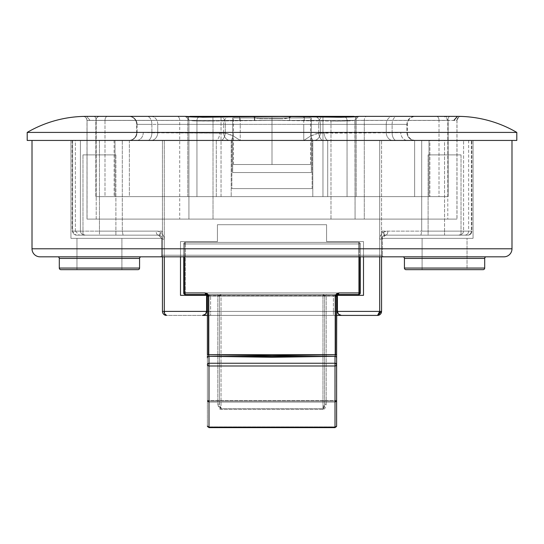 <?xml version="1.0" encoding="UTF-8"?>
<svg xmlns="http://www.w3.org/2000/svg" width="544" height="544" viewBox="0 0 544 544"><rect width="100%" height="100%" fill="white"/><g stroke="black" fill="none" stroke-linecap="round" stroke-linejoin="round"><path stroke-width="0.41" stroke-dasharray="2.72 2.04" d="M382.881 236.184L385.574 235.151L383.119 235.987L382.065 237.218L381.555 239.163L379.698 239.163C380.548 233.94 383.282 231.261 387.886 231.139A4.012 2.319 -90 0 1 385.574 235.151A4.012 2.319 90 0 0 387.886 231.139L471.383 231.139A4.012 3.985 -90 0 1 467.391 235.151L385.574 235.151L381.555 239.163A4.012 4.012 0 0 1 385.574 235.151L381.555 231.139L381.555 239.163L381.555 231.139L382.616 233.743L385.574 235.151L420.94 235.151L421.709 231.139L420.94 235.151L447.773 235.151L428.108 235.151L428.108 154.89L461.02 154.89L461.02 235.151L385.574 235.151L467.881 235.151L444.564 235.151L444.564 231.139L421.709 231.139L421.709 140.44L444.564 140.44L444.564 231.139L468.642 231.139L463.583 231.139L463.583 140.44L463.583 231.139L468.642 231.139A4.012 4.012 0 0 1 464.63 235.151L458.762 235.151L462.012 234.117L463.148 232.812L463.583 231.139L471.893 231.139L471.893 140.44L444.564 140.44L444.564 231.139L381.555 231.139L381.555 140.44L381.555 256.822L381.555 140.44L421.709 140.44L421.709 231.139L381.555 231.139L381.555 140.44L379.698 140.44L379.698 256.822L379.698 140.44L99.436 140.44L99.436 235.151L99.436 231.139L75.358 231.139L122.291 231.139L99.436 231.139L99.436 140.44L75.358 140.44L75.358 231.139L80.417 231.139L80.852 232.812L81.988 234.117L85.238 235.151L81.988 234.117L80.852 232.812L80.417 231.139L72.617 231.139A4.012 3.985 -90 0 0 76.609 235.151L102.646 235.151L82.98 235.151L82.98 154.89L115.892 154.89L115.892 235.151L82.98 235.151L123.06 235.151L122.291 231.139L122.291 140.44L122.291 231.139L162.445 231.139L161.384 233.743L158.426 235.151L162.445 231.139L162.445 140.44L162.445 231.139L122.291 231.139L123.06 235.151L158.426 235.151L76.609 235.151A4.012 3.985 90 0 1 72.617 231.139L156.114 231.139A4.012 2.319 -90 0 0 158.426 235.151L162.445 239.163L162.445 231.139L162.445 239.163L161.942 237.225L160.888 235.994L158.426 235.151A4.012 4.012 0 0 1 162.445 239.163L164.302 239.163L162.445 239.163L162.445 311.399L164.302 311.399L166.457 315.411L377.543 315.411L166.457 315.411A4.012 2.156 90 0 1 164.302 311.399L162.445 311.399A4.012 4.012 0 0 0 166.457 315.411L162.445 311.399L162.445 239.163L158.426 235.151L76.18 235.151L158.426 235.151A4.012 2.319 90 0 1 156.114 231.139L72.617 231.139L72.617 140.44L72.617 231.139L80.417 231.139L80.417 140.44L72.107 140.44L80.417 140.44L75.358 140.44L80.417 140.44L80.417 231.139L75.358 231.139L75.358 140.44L272 140.44L72.617 140.44L516.8 140.44L27.2 140.44L471.362 140.44L471.383 231.139L471.893 231.139A4.012 4.012 0 0 1 467.881 235.151L467.391 235.151A4.012 3.985 90 0 0 471.383 231.139L471.383 140.44L471.893 140.44L471.893 231.139L387.886 231.139L385.043 231.635L382.425 233.179L380.46 235.783L379.698 239.163L379.698 311.399L164.302 311.399L164.302 239.163L163.941 236.817L162.948 234.743M254.402 120.448L254.388 116.43L254.402 120.448L213.01 121.026L213.01 219.096L330.99 219.096L330.99 121.026L272 120.421L213.01 121.026C199.682 121.183 191.712 120.965 189.094 120.374L179.71 120.374L188.931 120.374L188.931 219.096L213.01 219.096L213.01 121.026L197.01 121.006L188.931 120.374L188.931 219.096L179.71 219.096L179.71 120.374L86.999 120.442L86.999 219.096L96.213 219.096L96.213 120.374L96.213 219.096L86.999 219.096L454.906 219.096L447.787 219.096L447.787 120.374L364.29 120.374L364.29 219.096L447.787 219.096L355.069 219.096L355.069 120.374L355.069 219.096L188.931 219.096L188.931 120.374L188.931 219.096L96.213 219.096L179.71 219.096L179.71 120.374L96.213 120.374A4.012 2.475 90 0 0 93.738 116.362L185.11 116.362M363.501 241.57L363.501 256.822L363.501 241.57L326.577 241.57L363.501 241.57L363.501 295.344L180.499 295.344L180.499 241.57L217.423 241.57L217.423 224.713L326.577 224.713L326.577 241.57L363.501 241.57L363.501 295.344L180.499 295.344L180.499 241.57L217.423 241.57L180.499 241.57L180.499 256.822L180.499 241.57L217.423 241.57L217.423 224.713L272 224.713L217.423 224.713L217.423 241.57L217.423 224.713L326.577 224.713L272 224.713L326.577 224.713L326.577 241.57L326.577 224.713L326.577 241.57L363.501 241.57M164.302 140.44L164.302 256.822L164.302 140.44M458.762 235.151L467.881 235.151A4.012 4.012 0 0 0 471.893 231.139L463.583 231.139L463.148 232.812L462.012 234.117L458.762 235.151M447.773 235.151L461.02 235.151L447.773 235.151M27.2 132.416L516.8 132.416L27.2 132.416A117.776 117.776 0 0 1 85.36 116.368L458.64 116.368M162.445 140.44L162.445 256.822L162.445 140.44M382.731 236.327L381.555 239.163L381.555 311.399L379.698 311.399L379.698 239.163L381.555 239.163L381.555 311.399L377.543 315.411A4.012 4.012 0 0 0 381.555 311.399L379.698 311.399A4.012 2.156 -90 0 1 377.543 315.411L379.698 311.399L164.302 311.399L164.302 239.163C163.458 233.947 160.725 231.268 156.114 231.139M102.646 235.151L115.892 235.151L102.646 235.151M341.272 315.411L340.075 315.411M336.614 315.411L207.386 315.411L336.614 315.411M203.184 315.411L202.728 315.411M337.416 311.399L337.416 295.344L337.416 311.399M206.584 295.344L206.584 311.399L206.584 295.344L333.404 295.344L333.404 311.399L210.596 311.399L210.596 295.344L337.416 295.344M82.98 154.89L82.98 235.151L115.892 235.151L115.892 154.89L82.98 154.89M115.892 154.89L83.3 154.89L115.892 154.89M428.108 154.89L428.108 235.151L461.02 235.151L461.02 154.89L428.108 154.89M461.02 154.89L428.427 154.89L461.02 154.89M456.94 219.096L87.06 219.096L87.06 120.442L456.94 120.442L456.94 219.096L456.94 120.442L447.787 120.374L447.787 219.096L456.94 219.096M358.897 116.362L359.088 116.362A4.012 4.012 0 0 0 355.069 120.374L364.29 120.374L364.29 219.096L355.069 219.096L354.906 120.374L358.591 116.375L354.906 120.374C352.301 120.965 344.325 121.183 330.99 121.026L330.99 219.096L355.069 219.096L355.069 120.374L339.558 121.196L289.598 120.448L289.612 116.43L289.598 120.448M86.999 219.096L87.06 120.442L86.999 219.096M460.401 116.402L461.088 116.436A4.012 4.005 90 0 0 456.94 120.442L456.416 120.414M207.176 295.344L210.596 295.344L210.596 311.399L333.404 311.399L333.404 315.411L333.404 311.399L336.614 311.399L333.404 311.399L333.404 295.344L336.824 295.344M464.63 235.151A4.012 4.012 0 0 0 468.642 231.139L444.564 231.139L444.564 235.151L464.63 235.151M210.596 311.399L207.386 311.399L210.596 311.399L210.596 315.411L210.596 311.399M289.231 120.442L254.769 120.442L254.755 116.43L254.769 120.442M359.088 116.362A4.012 4.012 0 0 0 355.069 120.374A4.012 4.012 0 0 1 359.088 116.362L366.765 116.362A4.012 2.475 -90 0 0 364.29 120.374L355.069 120.374A4.012 4.012 0 0 1 359.088 116.362M213.01 121.026L212.881 117.042L213.01 121.026M189.094 120.374L185.409 116.375L189.094 120.374M86.578 116.362L93.738 116.362A4.012 2.475 -90 0 1 96.213 120.374L90.073 120.374L86.578 116.362L90.073 120.374L87.06 120.442A4.012 4.005 -90 0 0 83.069 116.43L460.945 116.43C459.592 115.838 458.272 117.178 457.001 120.442L456.94 120.442A4.012 4.005 -90 0 1 461.088 116.436L82.912 116.436A4.012 4.005 90 0 1 87.06 120.442L364.29 120.374A4.012 2.475 90 0 1 366.765 116.362L450.262 116.362A4.012 2.475 -90 0 0 447.787 120.374A4.012 2.475 90 0 1 450.262 116.362L457.422 116.362M188.931 120.374A4.012 4.012 0 0 0 184.912 116.362A4.012 4.012 0 0 1 188.931 120.374A4.012 4.012 0 0 0 184.912 116.362A4.012 4.012 0 0 1 188.931 120.374M179.71 120.374A4.012 2.475 90 0 0 177.235 116.362L177.235 116.362A4.012 2.475 -90 0 1 179.71 120.374M86.999 120.442C86.673 117.994 85.36 116.654 83.055 116.43A4.012 4.005 -90 0 0 82.912 116.436L83.599 116.402M231.064 116.362L99.912 116.362A4.012 4.005 -90 0 0 95.914 120.374L95.846 120.374A4.012 4.012 0 0 1 99.858 116.362L107.481 116.362A4.012 2.489 90 0 0 104.992 120.374L187.809 120.374L187.809 196.622L448.154 196.622L448.086 120.374L448.154 196.622L95.914 196.622L95.914 120.374L448.086 120.374L448.086 196.622L95.914 196.622L187.809 196.622L104.992 196.622L104.992 120.374L95.846 120.374L95.846 196.622L104.992 196.622L104.992 120.374L196.955 120.374L196.955 196.622L196.955 120.374L196.955 196.622L221.034 196.622L221.034 120.374L322.966 120.374L322.966 196.622L221.034 196.622L221.034 120.374L196.955 120.374L196.955 196.622L187.809 196.622L187.809 120.374L196.955 120.374A4.012 4.012 0 0 1 200.967 116.362A4.012 4.012 0 0 0 196.955 120.374A4.012 4.012 0 0 1 198.601 117.137A4.012 4.012 0 0 0 196.955 120.374L221.034 120.374L221.034 116.797L221.034 120.374L322.966 120.374L322.966 196.622L347.045 196.622L347.045 120.374L347.045 196.622L347.045 120.374L322.966 120.374L322.966 116.797L322.966 120.374L439.008 120.374L439.008 196.622L356.191 196.622L356.191 120.374L356.191 196.622L347.045 196.622L347.045 120.374A4.012 4.012 0 0 0 345.399 117.137A4.012 4.012 0 0 1 347.045 120.374A4.012 4.012 0 0 0 343.033 116.362L343.033 116.362A4.012 4.012 0 0 1 347.045 120.374L439.008 120.374L439.008 196.622L448.154 196.622L448.154 120.374L95.914 120.374A4.012 4.005 90 0 1 99.912 116.362L231.064 116.362M311.331 117.966L232.669 117.966L311.331 117.966L311.331 172.543L232.669 172.543L232.669 117.966L232.669 172.543L311.331 172.543L232.669 172.543L311.331 172.543L311.331 117.966L232.669 117.966L311.331 117.966M231.866 140.44L231.866 188.598L312.134 188.598L312.134 140.44L129.159 140.44A8.024 7.936 -90 0 0 137.095 132.416L136.646 132.416A8.024 8.024 0 0 1 128.615 140.44L415.358 140.44L407.429 140.44L414.63 140.44L414.63 196.622L429.876 196.622L429.876 140.44L232.642 140.44L312.134 140.44L312.134 188.598L231.866 188.598L231.866 140.44M323.673 116.362L397.093 116.362A8.024 4.978 -90 0 0 392.115 124.386L392.115 132.79L407.354 132.416L406.905 132.416L406.905 124.386L406.905 132.416L386.233 132.416L386.233 124.386L407.354 124.386L318.696 124.386A8.024 4.978 90 0 1 323.673 116.362A8.024 4.978 -90 0 0 318.696 124.386L303.763 124.386L303.763 116.362L303.763 140.44L310.536 136.068L314.697 134.212L318.696 133.151L318.696 124.386L318.696 133.151L392.115 132.79L392.115 124.386L225.304 124.386L225.304 133.151L225.304 124.386L151.885 124.386L151.885 132.79L151.885 124.386L136.646 124.386L136.646 132.416L225.304 133.151L229.303 134.212L233.464 136.068L240.237 140.44L240.237 124.386L240.237 140.44L231.207 140.44L231.207 196.622L312.793 196.622L114.213 196.622L421.063 196.622L312.793 196.622L312.793 140.44L303.763 140.44L303.763 124.386L240.237 124.386L240.237 116.362L323.673 116.362L128.615 116.362A8.024 8.024 0 0 1 136.646 124.386L137.095 124.386A8.024 7.936 -90 0 0 129.159 116.362L353.702 116.362M343.74 116.362L349.214 116.362M448.154 120.374L444.142 116.362L358.884 116.362L444.088 116.362A4.012 4.005 -90 0 1 448.086 120.374A4.012 4.005 90 0 0 444.088 116.362M220.327 116.362A8.024 4.978 -90 0 1 225.304 124.386A8.024 4.978 90 0 0 220.327 116.362L240.237 116.362L240.237 124.386L151.885 124.386A8.024 4.978 90 0 0 146.907 116.362L200.967 116.362M137.095 132.416L137.095 124.386L157.767 124.386L157.767 132.416L136.646 132.416L136.646 124.386L137.095 124.386L137.095 132.416A8.024 7.936 90 0 1 129.159 140.44L151.048 140.44A8.024 6.718 -90 0 0 157.767 132.416L157.767 124.386L223.618 124.386L223.618 132.416L320.382 132.416L320.382 124.386L223.618 124.386L223.618 132.416L137.095 132.416M148.417 140.44L129.37 140.44L129.37 196.622L216.274 196.622L216.274 140.44L148.417 140.44A8.024 4.978 90 0 0 151.885 132.79L225.304 133.151L233.464 136.068L240.237 140.44L216.274 140.44L216.274 196.622L231.207 196.622L231.207 140.44L233.464 136.068A8.024 2.074 -65.7 0 1 231.207 140.44L221.66 140.44A8.024 4.944 98.6 0 0 225.304 133.151A8.024 4.944 -81.4 0 1 221.66 140.44L216.274 140.44A8.024 4.978 90 0 0 219.749 132.79A8.024 4.978 -90 0 1 216.274 140.44L136.571 140.44A8.024 6.698 90 0 0 143.276 132.416L151.885 132.79A8.024 4.978 -90 0 1 148.417 140.44M428.992 196.622L115.008 196.622L115.008 140.44L428.992 140.44L428.992 196.622L428.992 140.44L429.876 140.44L429.876 196.622L428.992 196.622M414.63 196.622L414.63 140.44L327.726 140.44L327.726 196.622L414.63 196.622M129.37 140.44L114.124 140.44L115.008 140.44L115.008 196.622L114.124 196.622L129.37 196.622L129.37 140.44M327.726 140.44L312.793 140.44L312.793 196.622L327.726 196.622L327.726 140.44A8.024 4.978 90 0 1 324.251 132.79L407.354 132.416L320.382 132.416L320.382 124.386L386.233 124.386L386.233 132.416L157.767 132.416A8.024 6.718 90 0 1 151.048 140.44L230.071 140.44A8.024 6.453 -90 0 1 223.618 132.416A8.024 6.453 90 0 0 230.071 140.44L313.929 140.44A8.024 6.453 -90 0 0 320.382 132.416A8.024 6.453 90 0 1 313.929 140.44L392.952 140.44A8.024 6.718 -90 0 1 386.233 132.416A8.024 6.718 90 0 0 392.952 140.44L414.841 140.44A8.024 7.936 -90 0 1 406.905 132.416A8.024 7.936 90 0 0 414.841 140.44L407.429 140.44A8.024 6.698 90 0 1 400.724 132.416A8.024 6.698 -90 0 0 407.429 140.44L395.583 140.44A8.024 4.978 90 0 1 392.115 132.79A8.024 4.978 -90 0 0 395.583 140.44L322.34 140.44A8.024 4.944 81.4 0 1 318.696 133.151L324.251 132.79A8.024 4.978 -90 0 0 327.726 140.44M189.326 116.681A4.012 2.489 90 0 0 187.809 120.374A4.012 2.489 -90 0 1 189.326 116.681M99.858 116.362A4.012 4.012 0 0 0 95.846 120.374L104.992 120.374A4.012 2.489 -90 0 1 107.481 116.362L99.858 116.362M436.519 116.362A4.012 2.489 90 0 1 439.008 120.374A4.012 2.489 -90 0 0 436.519 116.362M354.674 116.681A4.012 2.489 90 0 1 356.191 120.374A4.012 2.489 -90 0 0 354.674 116.681M128.615 140.44A8.024 8.024 0 0 0 136.646 132.416L143.276 132.416A8.024 6.698 -90 0 1 136.571 140.44L128.615 140.44M318.696 133.151A8.024 4.944 -98.6 0 0 322.34 140.44L312.793 140.44A8.024 2.074 65.7 0 1 310.536 136.068L318.696 133.151M312.793 140.44L303.763 140.44L310.536 136.068L312.793 140.44M136.646 124.386A8.024 8.024 0 0 0 128.615 116.362L146.907 116.362A8.024 4.978 -90 0 1 151.885 124.386L136.646 124.386M392.115 124.386A8.024 4.978 90 0 1 397.093 116.362L414.841 116.362A8.024 7.936 90 0 0 406.905 124.386L392.115 124.386M129.159 116.362A8.024 7.936 90 0 1 137.095 124.386L157.767 124.386A8.024 6.718 -90 0 0 151.048 116.362L129.159 116.362M406.905 124.386A8.024 7.936 -90 0 1 414.841 116.362L392.952 116.362A8.024 6.718 90 0 0 386.233 124.386L406.905 124.386M151.048 116.362A8.024 6.718 90 0 1 157.767 124.386L223.618 124.386A8.024 6.453 -90 0 1 230.071 116.362L151.048 116.362M386.233 124.386A8.024 6.718 -90 0 1 392.952 116.362L313.929 116.362A8.024 6.453 90 0 1 320.382 124.386L386.233 124.386M230.071 116.362A8.024 6.453 90 0 0 223.618 124.386L320.382 124.386A8.024 6.453 -90 0 0 313.929 116.362L230.071 116.362M231.866 188.598L312.134 188.598L231.866 188.598M207.509 426.353L208.991 426.877L208.991 427.638L208.991 426.877L335.009 426.877L208.991 426.877L208.991 295.304L217.824 295.304L217.824 404.246L218.763 407.925L219.803 409.054L221.034 409.448L322.966 409.448L324.197 409.054L325.237 407.925L326.176 404.246L326.176 295.304L335.009 295.304L335.009 427.638L335.009 426.877L336.491 426.353M207.298 295.623L207.244 295.487A1.605 1.605 0 0 1 207.386 296.147L207.386 426.034L207.386 296.147A1.605 1.605 0 0 0 207.244 295.48L207.386 296.147L208.991 295.304L208.991 294.542L205.782 294.542A1.605 1.605 0 0 1 206.904 294.998L207.386 296.147L207.386 400.493L207.386 296.147A1.605 1.605 0 0 0 205.782 294.542L338.218 294.542A1.605 1.605 0 0 0 337.62 294.658A1.605 1.605 0 0 1 338.218 294.542L208.991 294.542L326.176 294.542L326.176 295.304L335.009 295.304L336.491 295.827L336.614 426.034L336.614 296.147L337.647 294.644M358.686 294.542L185.314 294.542L185.314 292.937L358.686 292.937L358.686 243.977L185.314 243.977L185.314 292.937L358.686 292.937L358.686 243.977L185.314 243.977L185.314 242.372L358.686 242.372L185.314 242.372L358.686 242.372L358.686 243.977L358.686 242.372L360.291 243.977L360.291 292.937L358.686 292.937L358.686 294.542L185.314 294.542L183.709 292.937L183.709 243.977L183.709 256.822L183.709 243.977L185.314 242.372L185.314 243.977L183.709 243.977L185.314 243.977L185.314 294.542A1.605 1.605 0 0 1 183.709 292.937L183.709 243.977A1.605 1.605 0 0 1 185.314 242.372A1.605 1.605 0 0 0 183.709 243.977L184.62 243.977L184.62 256.822L184.62 243.977L359.38 243.977L184.62 243.977L185.314 242.372A1.605 0.7 90 0 0 184.62 243.977L183.709 243.977L185.314 242.372L358.686 242.372A1.605 1.605 0 0 1 360.291 243.977L358.686 243.977L360.291 243.977A1.605 1.605 0 0 0 358.686 242.372A1.605 0.7 90 0 1 359.38 243.977A1.605 0.7 -90 0 0 358.686 242.372A1.605 1.605 0 0 1 360.291 243.977L360.291 292.937A1.605 1.605 0 0 1 358.686 294.542L358.686 292.937L360.291 292.937A1.605 1.605 0 0 1 358.686 294.542M207.767 294.542L208.991 294.542L208.991 426.877A1.605 0.843 0 0 1 207.386 426.034M336.614 426.034A1.605 0.843 0 0 1 335.009 426.877L335.009 294.542L337.974 294.542L335.009 294.542L335.009 295.304L335.621 295.372M207.386 357.605L207.386 355.892M360.291 256.822L360.291 243.977L359.38 243.977L360.291 243.977L360.291 256.822M336.614 355.892L336.614 357.605M335.009 295.304L336.614 296.147A1.605 1.605 0 0 1 336.756 295.48A1.605 1.605 0 0 0 336.614 296.147L335.009 295.494L208.991 295.494L207.386 296.147L207.386 400.493A1.605 1.605 0 0 0 208.991 402.098L208.991 400.493L335.009 400.493L335.009 296.147L208.991 296.147L208.991 400.493L335.009 400.493L335.009 402.098L208.991 402.098L335.009 402.098L335.009 401.146L208.991 401.146L208.991 295.494L335.009 295.494L335.009 401.146L208.991 401.146L208.991 402.098L335.009 402.098L336.614 400.493L335.009 401.146L335.009 402.098L208.991 402.098L208.991 401.146L207.386 400.493L208.991 402.098A1.605 1.605 0 0 1 207.386 400.493A1.605 0.653 0 0 0 208.991 401.146L208.991 295.494L207.386 296.147A1.605 1.605 0 0 0 207.108 295.242M208.379 295.372L217.824 295.304L219.429 296.147L219.429 403.403L219.429 296.147A1.605 1.605 0 0 1 221.034 294.542A1.605 1.605 0 0 0 219.429 296.147L322.966 296.147L322.966 408.605L221.034 408.605L221.034 296.147L322.966 296.147L322.966 294.542A1.605 1.605 0 0 1 324.571 296.147L324.571 403.403L324.571 296.147A1.605 1.605 0 0 0 322.966 294.542L221.034 294.542L221.034 296.147L221.034 294.542L219.429 296.147A1.605 1.605 0 0 1 221.034 294.542L335.009 294.542L335.009 401.146A1.605 0.653 0 0 0 336.614 400.493A1.605 1.605 0 0 1 335.009 402.098A1.605 1.605 0 0 0 336.614 400.493L336.614 296.147L335.009 295.494L335.009 294.542L338.218 294.542A1.605 1.605 0 0 0 336.614 296.147L336.614 400.493A1.605 1.605 0 0 1 335.009 402.098L335.009 400.493L336.614 400.493L335.009 400.493L335.009 296.147L336.614 296.147A1.605 1.605 0 0 1 338.218 294.542A1.605 1.605 0 0 0 336.614 296.147A1.605 1.605 0 0 1 338.218 294.542L335.009 294.542L335.009 296.147L336.614 296.147L336.75 295.501M359.38 256.822L359.38 243.977L359.38 256.822M184.62 292.937L183.709 292.937L184.62 292.937M206.863 294.957L206.346 294.644M337.341 294.8A1.605 1.605 0 0 0 336.892 295.242A1.605 1.605 0 0 1 337.341 294.8M205.782 294.542A1.605 1.605 0 0 1 207.386 296.147L208.991 296.147L208.991 400.493L207.386 400.493L208.991 400.493L208.991 402.098L207.386 400.493L207.386 296.147L208.991 296.147L208.991 294.542L208.991 295.494L208.991 294.542L205.782 294.542A1.605 1.605 0 0 1 207.386 296.147L208.991 295.304M217.824 295.304L217.824 294.542L217.824 295.304L219.429 296.147L219.429 403.403L219.898 407.082L221.034 408.605L221.034 296.147L219.429 296.147L219.429 403.403A1.605 0.843 0 0 1 217.824 404.246L217.824 295.304M322.966 294.542A1.605 1.605 0 0 1 324.571 296.147L326.176 295.304L326.176 294.542L322.966 294.542L322.966 296.147L324.571 296.147L322.966 294.542L324.571 296.147L326.176 295.304L326.176 404.246A1.605 0.843 0 0 1 324.571 403.403L324.571 296.147L322.966 296.147L322.966 408.605L324.102 407.082L324.571 403.403L324.571 296.147M217.824 404.246A1.605 0.843 180 0 0 219.429 403.403L221.034 409.448L217.824 404.246M324.571 403.403A1.605 0.843 180 0 0 326.176 404.246L322.966 409.448L324.571 403.403M322.966 409.448L221.034 409.448L221.034 408.605L322.966 408.605L322.966 409.448M208.991 294.542L208.991 296.147L335.009 296.147L335.009 294.542L208.991 294.542M59.303 258.427L139.57 258.427L59.303 258.427M502.84 256.822L41.16 256.822M404.43 258.427L484.697 258.427L404.43 258.427M486.302 256.822L402.825 256.822L486.302 256.822M422.09 238.36L467.038 238.36L467.038 269.661L422.09 269.661L422.09 238.36L467.038 238.36L422.09 238.36L422.09 269.661L444.564 269.661L406.035 269.661L483.092 269.661L422.09 269.661L467.038 269.661L467.038 238.36L422.09 238.36M76.962 238.36L121.91 238.36L121.91 269.661L76.962 269.661L76.962 238.36L121.91 238.36L76.962 238.36L76.962 269.661L137.965 269.661L60.908 269.661L121.91 269.661L76.962 269.661L121.91 269.661L121.91 238.36L76.962 238.36M473.056 238.36L381.63 238.36L381.63 255.218L162.37 255.218L162.37 238.36L70.944 238.36L70.944 140.44L473.056 140.44L473.056 238.36L471.505 238.36L473.056 238.36L473.056 140.44L32.014 140.44L511.986 140.44L32.014 140.44L473.056 140.44L70.944 140.44L70.944 238.36L162.37 238.36L162.37 255.218L381.63 255.218L381.63 238.36L473.056 238.36M141.175 256.822L57.698 256.822L141.175 256.822M383.969 256.822L160.031 256.822A1.605 1.605 0 0 0 161.636 255.218L161.636 238.36L70.944 238.36L162.37 238.36L161.636 238.36L161.636 255.218L162.37 255.218L162.37 238.36L161.636 238.36L161.636 255.218L162.37 255.218A1.605 0.877 -90 0 1 161.493 256.822A1.605 0.877 -90 0 0 162.37 255.218L382.364 255.218L382.364 238.36L382.364 255.218L382.364 238.36L381.63 238.36L381.63 255.218L382.364 255.218A1.605 1.605 0 0 0 383.969 256.822A1.605 1.605 0 0 1 382.364 255.218A1.605 1.605 0 0 0 383.969 256.822A1.605 1.605 0 0 1 382.364 255.218L161.636 255.218A1.605 1.605 0 0 1 160.031 256.822A1.605 1.605 0 0 0 161.636 255.218L161.636 238.36L162.37 238.36L162.37 255.218L161.636 255.218A1.605 1.605 0 0 1 160.031 256.822L382.507 256.822A1.605 0.877 90 0 1 381.63 255.218A1.605 0.877 90 0 0 382.507 256.822L383.969 256.822M511.986 248.792L32.014 248.792L511.986 248.792M511.986 140.44L295.521 140.44L511.986 140.44M139.57 268.056L59.303 268.056L139.57 268.056M484.697 268.056L404.43 268.056L484.697 268.056M503.955 256.822L40.045 256.822M381.63 238.36L382.364 238.36L382.364 255.218L381.63 255.218L381.63 238.36M292.067 116.362A20.067 20.067 0 0 1 282.533 118.769L272 118.769L272 116.362L304.388 116.362L235.076 116.362L308.924 116.362L272 116.362L304.388 116.362L304.388 120.374L239.612 120.374L239.612 116.362L251.933 116.362L256.55 118.157L261.467 118.769L282.533 118.769L287.45 118.157L292.067 116.362M272 117.966L233.471 117.966L272 117.966L272 164.519L272 117.966L233.471 117.966L272 117.966L272 164.519L233.471 164.519L310.529 164.519L272 164.519L272 117.966L310.529 117.966L272 117.966M272 164.519L233.471 164.519L272 164.519M304.388 116.362L304.388 120.374L304.388 116.362L239.612 116.362L239.612 120.374L304.388 120.374L304.388 116.362M239.612 116.362L239.612 120.374L239.612 116.362M304.388 120.374L239.612 120.374L304.388 120.374M272 116.362L308.924 116.362L272 116.362L272 118.769L261.467 118.769L282.533 118.769L261.467 118.769A20.067 20.067 0 0 1 251.933 116.362L272 116.362M72.107 140.44L72.107 231.139L76.119 235.151M468.642 140.44L468.642 231.139M457.001 120.442L457.001 219.096M75.358 231.139L79.37 235.151M95.846 196.622L95.846 120.374M114.124 140.44L114.124 196.622M415.385 140.44C410.516 139.958 407.844 137.278 407.354 132.416L407.354 124.386C407.844 119.524 410.516 116.844 415.385 116.362M207.386 296.147L207.312 295.65M336.79 295.412L338.218 294.542M219.429 296.147L221.034 294.542M233.471 164.519L233.471 117.966L235.076 116.362M310.529 164.519L310.529 117.966L308.924 116.362"/><path stroke-width="0.82" d="M185.116 116.362L85.36 116.368A117.776 117.776 0 0 0 27.2 132.416L516.8 132.416A117.776 117.776 0 0 0 458.64 116.368L358.884 116.362M289.245 116.436L331.119 117.042C346.861 117.198 356.123 116.967 358.897 116.362L341.204 117.218L272 116.409L202.783 117.218L185.103 116.362C187.87 116.967 197.132 117.198 212.881 117.042L289.245 116.436L212.881 117.021C197.996 117.191 188.741 116.974 185.11 116.362L86.612 116.362M27.2 132.416L27.2 140.44L516.8 140.44L516.8 132.416L27.2 132.416L27.2 140.44L516.8 140.44L516.8 132.416A117.776 117.776 0 0 0 458.64 116.368L460.401 116.402M336.824 295.344L363.501 295.344L363.501 256.822L363.501 295.344L337.416 295.344L337.416 311.399L379.698 311.399L379.698 256.822L379.698 311.399L337.416 311.399A4.012 4.012 0 0 0 341.428 315.411L341.272 315.411M180.499 295.344L180.499 256.822L180.499 295.344L206.584 295.344L180.499 295.344M202.728 315.411L202.572 315.411A4.012 4.012 0 0 0 206.584 311.399L162.445 311.399L162.445 256.822L162.445 311.399L164.302 311.399L164.302 256.822L164.302 311.399L206.584 311.399L206.584 295.344L207.176 295.344M336.614 315.411L377.543 315.411L381.555 311.399L381.555 256.822L381.555 311.399L379.698 311.399L381.555 311.399A4.012 4.012 0 0 1 377.543 315.411L341.428 315.411A4.012 4.012 0 0 1 337.416 311.399L338.477 314.119L341.408 315.411M340.075 315.411L336.471 315.411M207.529 315.411L203.184 315.411M202.592 315.411L205.523 314.119L206.584 311.399A4.012 4.012 0 0 1 202.572 315.411L207.386 315.411M337.416 295.344L337.416 311.399L337.926 313.364L338.98 314.575L341.428 315.411M202.572 315.411L205.02 314.575L206.074 313.364L206.584 311.399L206.584 295.344M377.543 315.411A4.012 2.156 -90 0 0 379.698 311.399L377.543 315.411M164.302 311.399A4.012 2.156 90 0 0 166.457 315.411A4.012 2.156 -90 0 1 164.302 311.399M162.445 311.399A4.012 4.012 0 0 0 166.457 315.411A4.012 4.012 0 0 1 162.445 311.399M457.443 116.362L358.89 116.362C357.109 116.586 343.291 117.606 331.119 117.021L289.245 116.43M457.388 116.362L453.927 120.374L457.388 116.362L458.64 116.368L457.395 116.362M83.599 116.402L85.36 116.368M349.214 116.362L343.033 116.362A4.012 4.012 0 0 1 345.399 117.137A4.012 4.012 0 0 0 343.033 116.362L322.966 116.362L322.966 116.797L322.966 116.362L221.034 116.362L221.034 116.797L221.034 116.362L200.967 116.362A4.012 4.012 0 0 0 198.601 117.137A4.012 4.012 0 0 1 200.967 116.362L343.74 116.362M353.702 116.362A4.012 2.489 90 0 1 354.674 116.681A4.012 2.489 -90 0 0 353.702 116.362L323.673 116.362M200.967 116.362L190.298 116.362A4.012 2.489 90 0 0 189.326 116.681A4.012 2.489 -90 0 1 190.298 116.362L220.327 116.362M336.491 426.353L335.009 427.638L335.009 365.99L208.991 365.99L208.991 427.183L335.009 427.183L208.991 427.183L208.991 365.99L335.009 365.99L335.009 356.327L272 357.286L208.991 356.327L208.991 363.242L335.009 363.242L208.991 363.242L208.991 356.327A1.605 1.598 180 0 0 207.386 357.925L207.386 357.605M336.614 357.605L336.756 295.48L338.218 294.542L358.686 294.542L360.291 292.937L360.291 256.822L360.291 292.937A1.605 1.605 0 0 1 358.686 294.542A1.605 0.7 -90 0 0 359.38 292.937L359.38 256.822L359.38 292.937L360.291 292.937L359.38 292.937L358.686 294.542L338.218 294.542A1.605 0.537 -90 0 0 338.749 292.937L359.38 292.937L338.749 292.937A1.605 0.537 90 0 1 338.218 294.542L336.614 296.147L336.614 355.892M207.386 355.892L207.386 357.925A1.605 1.598 0 0 1 208.991 356.327L208.488 354.702L335.512 354.702L335.009 356.327A1.605 1.598 0 0 1 336.614 357.925A1.605 1.598 180 0 0 335.009 356.327L208.991 356.327L208.488 354.702L208.488 296.147L205.251 292.937L184.62 292.937L205.251 292.937A1.605 0.537 90 0 0 205.782 294.542L185.314 294.542L184.62 292.937L183.709 292.937L185.314 292.937L184.62 292.937L184.62 256.822L184.62 292.937A1.605 0.7 90 0 0 185.314 294.542A1.605 1.605 0 0 1 183.709 292.937L183.709 256.822L183.709 292.937L185.314 294.542L205.782 294.542A1.605 0.537 -90 0 1 205.251 292.937L207.502 293.842L208.488 296.147L208.488 354.702L272 355.688L335.512 354.702L335.512 296.147L336.498 293.842L338.749 292.937L335.512 296.147L335.512 354.702L335.009 356.327L335.009 363.242A1.605 1.598 0 0 1 336.614 364.84L336.614 426.034L336.614 357.925L336.614 364.84L336.138 363.712L335.009 363.242L335.009 365.99L336.138 365.65L336.614 364.84A1.605 1.149 180 0 1 335.009 365.99L335.009 427.183A1.605 1.149 0 0 0 336.614 426.034L335.009 427.638L336.614 426.034M208.053 294.542L205.782 294.542L206.795 294.902L207.386 296.147L207.386 354.702L207.386 296.147L208.488 296.147L207.386 296.147L207.509 295.827M207.386 364.84A1.605 1.598 0 0 1 208.991 363.242L208.991 365.99L208.991 363.242L207.862 363.712L207.386 364.84L207.862 365.65L208.991 365.99A1.605 1.149 180 0 1 207.386 364.84M208.488 354.702L207.386 354.702L208.488 354.702M336.614 354.702L335.512 354.702L336.614 354.702M335.009 427.638L208.991 427.638L207.386 426.034A1.605 1.149 -0 0 0 208.991 427.183L208.991 427.638L208.991 427.183L207.509 426.353M336.614 296.147L335.512 296.147L336.614 296.147M206.346 294.644L207.386 296.147L207.244 295.48A1.605 1.605 0 0 0 206.904 294.998A1.605 1.605 0 0 1 207.244 295.48L207.23 295.446M207.203 295.399L207.108 295.242A1.605 1.605 0 0 0 206.904 294.998L207.08 295.202M206.659 294.8A1.605 1.605 0 0 0 205.782 294.542A1.605 1.605 0 0 1 206.659 294.8L206.795 294.902M208.379 295.372L208.991 295.304M335.009 295.304L335.621 295.372M41.16 256.822L503.955 256.822A8.024 8.024 0 0 0 511.986 248.792L32.014 248.792A8.024 8.024 0 0 0 40.045 256.822L57.698 256.822A1.605 1.605 0 0 1 59.303 258.427L59.303 268.056A1.605 1.605 0 0 0 60.908 269.661L137.965 269.661A1.605 1.605 0 0 0 139.57 268.056L59.303 268.056L139.57 268.056L139.57 258.427A1.605 1.605 0 0 1 141.175 256.822A1.605 1.605 0 0 0 139.57 258.427L59.303 258.427A1.605 1.605 0 0 0 57.698 256.822L502.84 256.822M402.825 256.822A1.605 1.605 0 0 1 404.43 258.427L404.43 268.056A1.605 1.605 0 0 0 406.035 269.661L483.092 269.661A1.605 1.605 0 0 0 484.697 268.056L404.43 268.056L484.697 268.056L484.697 258.427A1.605 1.605 0 0 1 486.302 256.822A1.605 1.605 0 0 0 484.697 258.427L404.43 258.427A1.605 1.605 0 0 0 402.825 256.822M40.045 256.822A8.024 8.024 0 0 1 32.014 248.792L32.014 140.44L32.014 248.792L511.986 248.792L511.986 140.44L511.986 248.792A8.024 8.024 0 0 1 503.955 256.822M59.303 268.056L59.303 258.427L139.57 258.427L139.57 268.056A1.605 1.605 0 0 1 137.965 269.661L60.908 269.661A1.605 1.605 0 0 1 59.303 268.056M404.43 268.056L404.43 258.427L484.697 258.427L484.697 268.056A1.605 1.605 0 0 1 483.092 269.661L406.035 269.661A1.605 1.605 0 0 1 404.43 268.056"/></g></svg>
